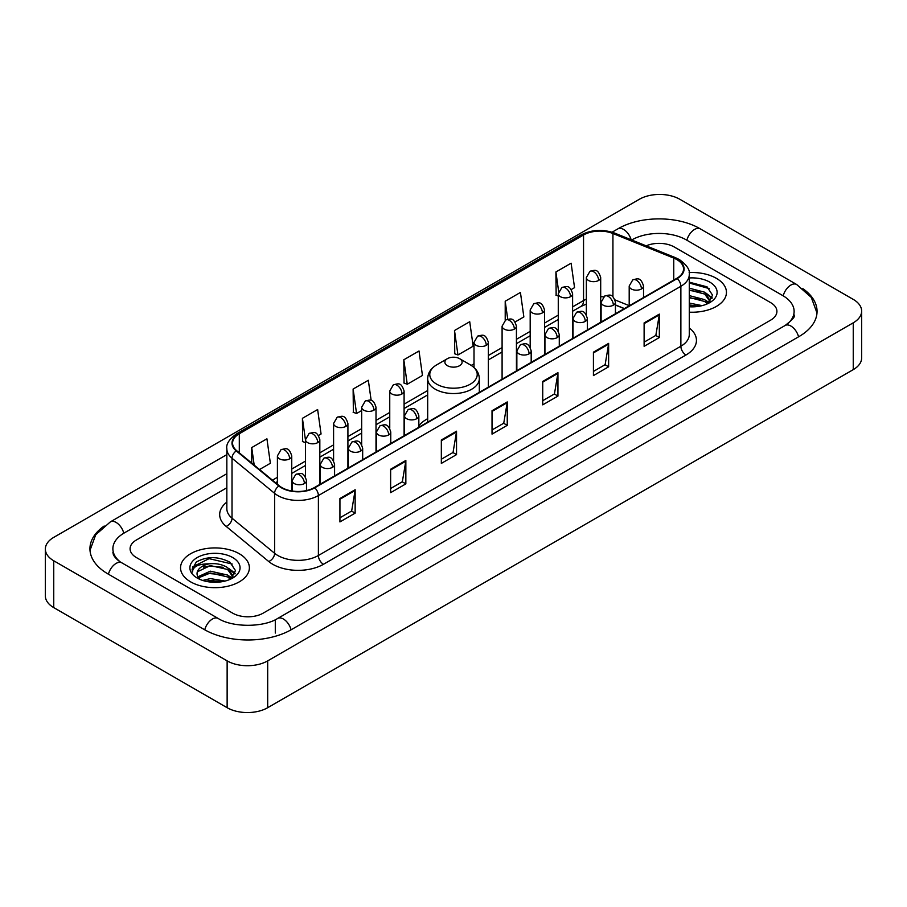 <?xml version="1.0" encoding="UTF-8"?>
<svg xmlns="http://www.w3.org/2000/svg" width="907" height="907" viewBox="0 0 907 907"><rect width="100%" height="100%" fill="white"/><g stroke="black" fill="none" stroke-linecap="round" stroke-linejoin="round"><path stroke-width="1.36" d="M427.685 418.671A38.003 21.938 0 0 0 418.841 425.768M624.288 308.652L615.445 305.069M716.371 278.324A34.409 19.875 0 0 0 689.139 272.565A34.409 19.875 0 0 1 716.371 278.324A34.409 19.875 0 0 1 726.45 292.371A34.409 19.875 0 0 0 716.371 278.324M239.301 553.746A34.409 19.875 0 0 0 201.796 549.438A34.409 19.875 0 0 0 180.55 567.793A34.409 19.875 0 0 0 190.629 581.852A34.409 19.875 0 0 0 228.133 586.16A34.409 19.875 0 0 0 249.38 567.793A34.409 19.875 0 0 0 239.301 553.746A34.409 19.875 0 0 0 201.796 549.438A34.409 19.875 0 0 0 180.55 567.793A34.409 19.875 0 0 0 190.629 581.852A34.409 19.875 0 0 0 228.133 586.16A34.409 19.875 0 0 0 249.38 567.793A34.409 19.875 0 0 0 239.301 553.746M676.826 259.583A22.947 13.242 180 0 1 683.538 268.948A22.947 13.242 180 0 1 676.826 278.313L314.332 487.603A22.947 13.242 180 0 1 279.322 485.835L236.727 450.711A22.947 13.242 180 0 1 232.577 443.115A22.947 13.242 180 0 1 239.301 433.75L583.541 234.992A22.947 13.242 180 0 1 612.928 233.507L673.754 258.098A22.947 13.242 180 0 1 676.826 259.583M677.223 259.357A23.514 13.582 0 0 0 674.094 257.826L613.257 233.235A23.514 13.582 0 0 0 583.144 234.754L238.892 433.512A23.514 13.582 0 0 0 236.251 450.904L278.846 486.016A23.514 13.582 0 0 0 314.74 487.83L677.223 278.551A23.514 13.582 0 0 0 677.223 259.357M339.932 498.521L339.932 521.933L355.147 513.147L355.147 489.735L339.932 498.521M339.932 517.784L351.655 511.015L355.091 490.517A5.737 3.311 -120 0 0 355.147 489.735M351.553 511.072L355.147 513.147M390.634 469.248L390.634 492.66L405.848 483.885L405.848 460.461L390.634 469.248M390.634 488.51L402.345 481.742L405.78 461.244A5.737 3.311 -120 0 0 405.848 460.461M402.243 481.81L405.848 483.885M441.335 439.974L441.335 463.398L456.538 454.611L456.538 431.199L441.335 439.974M441.335 459.237L453.047 452.48L456.482 431.97A5.737 3.311 -120 0 0 456.538 431.199M452.944 452.536L456.538 454.611M644.117 322.892L644.117 346.315L659.332 337.529L659.332 314.117L644.117 322.892M644.117 342.154L655.84 335.397L659.276 314.899A5.737 3.311 -120 0 0 659.332 314.117M655.738 335.454L659.332 337.529M593.427 352.165L593.427 375.589L608.631 366.802L608.631 343.39L593.427 352.165M593.427 371.428L605.139 364.671L608.574 344.161A5.737 3.311 -120 0 0 608.631 343.39M605.037 364.727L608.631 366.802M542.726 381.439L542.726 404.851L557.941 396.076L557.941 372.652L542.726 381.439M542.726 400.701L554.438 393.933L557.873 373.435A5.737 3.311 -120 0 0 557.941 372.652M554.336 393.989L557.941 396.076M492.025 410.712L492.025 434.124L507.24 425.338L507.24 401.926L492.025 410.712M492.025 429.963L503.748 423.206L507.183 402.708A5.737 3.311 -120 0 0 507.24 401.926M503.646 423.263L507.24 425.338M689.275 312.178A34.409 19.875 0 0 0 726.45 292.371A34.409 19.875 0 0 1 689.275 312.178M232.714 613.166A21.507 12.415 0 0 0 263.132 613.166L770.61 320.171A21.507 12.415 0 0 0 776.914 311.396A21.507 12.415 0 0 0 770.61 302.609L674.286 246.999A21.507 12.415 0 0 0 646.169 245.842A21.507 12.415 0 0 1 674.286 246.999L770.61 302.609A21.507 12.415 0 0 1 776.914 311.396A21.507 12.415 0 0 1 770.61 320.171L263.132 613.166A21.507 12.415 0 0 1 232.714 613.166L136.39 557.556L232.714 613.166M226.841 487.773L136.39 539.994A21.507 12.415 0 0 0 130.086 548.769A21.507 12.415 0 0 0 136.39 557.556A21.507 12.415 0 0 1 130.086 548.769A21.507 12.415 0 0 1 136.39 539.994L226.841 487.773M318.482 435.496L321.067 434L317.631 409.533L302.416 418.32L302.666 441.596M259.538 469.52L270.365 463.273L266.93 438.807L251.727 447.582L251.727 463.08M454.509 330.511L457.944 354.977L473.159 346.191L469.724 321.724L454.509 330.511L454.758 353.787M515.085 321.985L523.849 316.917L520.425 292.451L505.21 301.237L505.21 320.262M571.263 289.548L574.55 287.655L571.115 263.189L555.912 271.964L556.15 295.24M371.167 400.475L368.333 380.271L353.118 389.046L353.367 412.322M403.819 359.773L407.254 384.239L422.458 375.464L419.023 350.998L403.819 359.773L404.057 383.049M407.254 384.239L403.819 382.958M457.944 354.977L454.509 353.685M505.21 301.237L507.727 319.173M558.27 296.033L555.912 295.149M555.912 271.964L558.644 291.453M353.118 389.046L356.553 413.513L361.666 410.565M356.553 413.513L353.118 412.232M305.489 442.65L302.416 441.505M302.416 418.32L305.489 440.201M251.727 447.582L254.187 465.098M786.97 324.343A38.718 22.358 0 0 0 794.124 311.396A38.718 22.358 0 0 0 782.775 295.591L686.452 239.981A38.718 22.358 0 0 0 631.703 239.981L631.68 239.992M226.841 473.715L124.225 532.965A38.718 22.358 0 0 0 112.876 548.769A38.718 22.358 0 0 0 120.03 561.716M227.135 660.874A28.684 16.553 0 0 0 267.69 660.874L853.249 322.813A28.684 16.553 0 0 0 861.65 311.101A28.684 16.553 0 0 0 853.249 299.389L679.865 199.291A28.684 16.553 0 0 0 639.31 199.291L53.751 537.363A28.684 16.553 0 0 0 45.35 549.064A28.684 16.553 0 0 0 53.751 560.775L227.135 660.874L227.135 707.709A28.684 16.553 0 0 0 267.69 707.709L853.249 369.637A28.684 16.553 0 0 0 861.65 357.936L861.65 311.101M45.35 549.064L45.35 595.899A28.684 16.553 0 0 0 53.751 607.611L227.135 707.709M104.192 526.003A61.665 35.6 0 0 0 89.94 548.769A61.665 35.6 0 0 0 108.001 573.95L204.324 629.56A61.665 35.6 0 0 0 291.521 629.56L798.999 336.565A61.665 35.6 0 0 0 817.06 311.396A61.665 35.6 0 0 0 802.808 288.63M624.345 308.618L615.445 305.024M689.275 303.051L702.131 305.636M689.275 304.911L699.036 306.283M689.275 295.614L704.705 299.639L708.39 303.165M689.275 297.473L704.705 301.498L707.437 303.811M689.275 288.177L704.705 292.213L709.954 300.466L709.83 301.827M689.275 290.036L704.705 294.061L709.898 301.396M689.275 306.77A25.09 14.489 0 0 0 709.773 302.609A25.09 14.489 0 0 0 709.773 282.122A25.09 14.489 0 0 0 689.275 277.973M707.732 303.675L712.562 295.183L707.052 286.839L689.275 282.168M689.275 283.018L709.263 288.607M689.275 290.455L700.306 291.85M708.004 295.183L711.984 298.516M689.275 297.893L700.306 299.287M708.004 302.621L708.582 303.006M689.275 305.33L698.764 306.328M705.884 293.063L712.21 297.859M705.884 300.5L709.172 302.485M447.412 365.691A8.605 4.966 0 0 0 459.588 365.691A8.605 4.966 0 0 0 459.588 358.662L470.268 364.829A23.707 13.684 0 0 1 470.268 384.194A23.707 13.684 0 0 1 436.732 384.194A23.707 13.684 0 0 1 436.732 364.829C430.893 368.299 427.877 372.902 427.685 378.65A25.815 14.897 0 0 0 435.247 389.194A25.815 14.897 0 0 0 463.375 392.414A25.815 14.897 0 0 0 479.315 378.65C479.123 372.902 476.107 368.299 470.268 364.829L459.588 358.662A8.605 4.966 0 0 0 447.412 358.662A8.605 4.966 0 0 0 447.412 365.691M202.726 580.446L210.333 578.587L225.061 581.058M205.708 581.262L210.333 580.446L221.977 581.716M197.896 576.807L210.333 571.161L227.646 575.072L231.33 578.587M198.52 577.827L210.333 573.009L227.646 576.931L230.367 579.233M230.673 579.097L235.491 570.616L229.993 562.272C218.202 556.184 206.943 556.116 196.241 562.068L192.114 569.63L192.511 572.068C192.738 566.614 198.35 563.871 209.336 563.825A17.925 10.351 0 0 0 197.046 573.655A17.925 10.351 0 0 0 197.919 576.841L200.05 579.448M209.336 563.825C216.206 563.111 222.306 564.381 227.646 567.635L232.895 575.9L232.77 577.26M197.046 573.859L197.658 571.659L210.333 565.583L227.646 569.494L232.838 576.829M232.714 557.556A25.09 14.489 0 0 0 197.227 557.556A25.09 14.489 0 0 0 197.227 578.042A25.09 14.489 0 0 0 232.714 578.042A25.09 14.489 0 0 0 232.714 557.556M192.114 569.8L192.896 566.739L209.052 558.644L232.203 564.041M203.508 567.113L209.052 566.081L223.247 567.283M230.934 570.616L234.924 573.95M203.508 574.55L209.052 573.519L223.247 574.721M230.934 578.054L231.523 578.428M206.184 581.364L221.705 581.75M228.813 568.496L235.151 573.292M228.813 575.922L232.113 577.918M689.275 327.949A35.849 20.702 180 0 1 685.953 355.011L323.459 564.29A7.165 4.138 60 0 1 318.391 555.503L680.874 346.225A28.684 16.553 0 0 0 689.275 334.513L689.275 274.572A28.684 16.553 180 0 1 680.874 286.283A7.165 4.138 -120 0 0 677.223 278.551M323.459 564.29A35.849 20.702 180 0 1 272.769 564.29A35.849 20.702 180 0 1 268.744 561.524L226.149 526.4A35.849 20.702 180 0 1 226.841 502.115M277.837 555.503A28.684 16.553 0 0 0 318.391 555.503L318.391 495.562A28.684 16.553 180 0 1 274.617 493.351L232.022 458.228A28.684 16.553 180 0 1 226.841 448.727L226.841 508.68A28.684 16.553 0 0 0 232.022 518.18L274.617 553.293A28.684 16.553 0 0 0 277.837 555.503M689.275 274.572C690.238 270.093 686.939 265.093 679.388 259.583L675.624 257.747A7.165 3.356 112 0 0 674.094 257.826M675.624 257.747L614.799 233.156C602.917 228.961 591.647 229.573 580.979 234.992A7.165 4.138 60 0 1 583.144 234.754M238.892 433.512A7.165 4.138 -120 0 0 236.727 433.739C229.278 439.09 225.99 444.09 226.841 448.727M236.251 450.904A7.165 4.796 129.5 0 0 232.022 458.228L232.022 518.18A7.165 4.796 -50.5 0 1 226.149 526.4M614.799 233.156A7.165 3.356 112 0 0 613.257 233.235M278.846 486.016A7.165 4.796 129.5 0 0 274.617 493.351L274.617 553.293A7.165 4.796 -50.5 0 1 268.744 561.524M314.74 487.83A7.165 4.138 60 0 1 318.391 495.562L680.874 286.283L680.874 346.225A7.165 4.138 60 0 0 685.953 355.011M239.301 433.75L239.301 452.831M673.754 258.098L673.754 280.082M612.928 233.507L612.928 296.804M629.197 305.648L615.059 299.934M603.563 296.861A22.947 13.242 0 0 0 600.695 296.691M586.353 299.174A22.947 13.242 0 0 0 583.541 300.557L572.612 306.872M583.541 234.992L583.541 300.557A12.902 7.449 60 0 1 580.877 306.464L572.612 311.237M558.27 315.148L544.529 323.085M530.187 331.372L516.434 339.309M502.093 347.585L488.351 355.521M474.01 363.798L471.221 365.408M427.685 390.543L404.091 404.171M389.749 412.447L376.008 420.383M361.666 428.66L347.914 436.596M333.583 444.872L319.831 452.808M305.489 461.096L291.748 469.032M277.406 477.309L272.451 480.166M615.49 304.933A12.902 6.043 -68 0 1 615.445 304.922L624.447 308.561M492.025 411.449L507.183 402.708M542.726 382.176L557.873 373.435M593.427 352.914L608.574 344.161M644.117 323.64L659.276 314.899M441.335 440.723L456.482 431.97M390.634 469.985L405.78 461.244M339.932 499.258L355.091 490.517M291.09 629.809A11.474 6.621 -120 0 0 283.415 619.016A11.474 6.621 -120 0 0 277.678 618.449C263.563 627.576 232.271 627.576 218.168 618.449L121.844 562.839C120.699 562.419 115.11 558.61 113.352 554.574L112.876 552.284M204.755 629.809A11.474 6.621 -60 0 1 212.431 619.016A11.474 6.621 -60 0 1 218.168 618.449M108.432 574.199A11.474 6.621 -60 0 1 116.107 563.406A11.474 6.621 -60 0 1 121.844 562.839M89.997 550.39L95.711 534.79L110.371 521.865A11.474 6.621 60 0 1 116.107 522.432A11.474 6.621 60 0 1 123.794 533.225M612.089 232.203L617.86 228.87A11.474 6.621 60 0 1 623.585 229.437A11.474 6.621 60 0 1 631.147 239.777M617.86 228.87C640.229 215.56 677.926 215.56 700.306 228.87A11.474 6.621 120 0 0 694.569 229.437A11.474 6.621 120 0 0 686.882 240.219M817.003 313.006L811.289 297.405L796.629 284.481A11.474 6.621 120 0 0 790.893 285.047A11.474 6.621 120 0 0 783.206 295.841M798.568 336.814A11.474 6.621 -120 0 0 790.893 326.032A11.474 6.621 -120 0 0 785.156 325.466L277.678 618.449M267.69 707.709L267.69 660.874M53.751 607.611L53.751 560.775M853.249 369.637L853.249 322.813M275.297 633.075L275.297 620.195M641.43 288.97A7.165 4.138 0 0 0 643.539 286.045C640.625 276.85 637.802 278.676 632.78 279.832A7.165 4.138 60 0 1 636.363 280.195A7.165 4.138 -120 0 1 641.43 288.97A7.165 4.138 0 0 1 631.295 288.97A7.165 4.138 0 0 1 629.197 286.045L632.78 279.832M613.347 305.183A7.165 4.138 0 0 0 615.445 302.258C612.542 293.063 609.708 294.9 604.697 296.056A7.165 4.138 60 0 1 608.28 296.408A7.165 4.138 -120 0 1 613.347 305.183A7.165 4.138 0 0 1 603.212 305.183A7.165 4.138 0 0 1 601.114 302.258L604.697 296.056M585.264 321.407A7.165 4.138 0 0 0 587.362 318.482C584.448 309.276 581.625 311.112 576.614 312.269A7.165 4.138 60 0 1 580.197 312.62A7.165 4.138 -120 0 1 585.264 321.407A7.165 4.138 0 0 1 575.129 321.407A7.165 4.138 0 0 1 573.02 318.482L576.614 312.269M557.181 337.619A7.165 4.138 0 0 0 559.279 334.694C556.365 325.5 553.542 327.325 548.52 328.481A7.165 4.138 60 0 1 552.102 328.833A7.165 4.138 -120 0 1 557.181 337.619A7.165 4.138 0 0 1 547.034 337.619A7.165 4.138 0 0 1 544.937 334.694L548.52 328.481M529.087 353.832A7.165 4.138 0 0 0 531.185 350.907C528.282 341.712 525.448 343.538 520.437 344.694A7.165 4.138 60 0 1 524.019 345.057A7.165 4.138 -120 0 1 529.087 353.832A7.165 4.138 0 0 1 518.951 353.832A7.165 4.138 0 0 1 516.854 350.907L520.437 344.694M416.744 418.694A7.165 4.138 0 0 0 418.841 415.769C415.939 406.574 413.104 408.399 408.093 409.556A7.165 4.138 60 0 1 411.676 409.919A7.165 4.138 -120 0 1 416.744 418.694A7.165 4.138 0 0 1 406.608 418.694A7.165 4.138 0 0 1 404.499 415.769L408.093 409.556M388.661 434.918A7.165 4.138 0 0 0 390.758 431.981C387.845 422.787 385.022 424.623 379.999 425.78A7.165 4.138 60 0 1 383.593 426.131A7.165 4.138 -120 0 1 388.661 434.918A7.165 4.138 0 0 1 378.514 434.918A7.165 4.138 0 0 1 376.416 431.981L379.999 425.78M360.567 451.13A7.165 4.138 0 0 0 362.675 448.205C359.762 438.999 356.939 440.836 351.916 441.992A7.165 4.138 60 0 1 355.499 442.344A7.165 4.138 -120 0 1 360.567 451.13A7.165 4.138 0 0 1 350.431 451.13A7.165 4.138 0 0 1 348.333 448.205L351.916 441.992M332.484 467.343A7.165 4.138 0 0 0 334.581 464.418C331.679 455.223 328.844 457.049 323.833 458.205A7.165 4.138 60 0 1 327.416 458.568A7.165 4.138 -120 0 1 332.484 467.343A7.165 4.138 0 0 1 322.348 467.343A7.165 4.138 0 0 1 320.25 464.418L323.833 458.205M304.401 483.556A7.165 4.138 0 0 0 306.498 480.631C303.584 471.436 300.761 473.273 295.739 474.418A7.165 4.138 60 0 1 299.333 474.78A7.165 4.138 -120 0 1 304.401 483.556A7.165 4.138 0 0 1 294.253 483.556A7.165 4.138 0 0 1 292.156 480.631L295.739 474.418M598.597 280.456A7.165 4.138 0 0 0 600.695 277.531C597.792 268.336 594.958 270.161 589.947 271.318A7.165 4.138 60 0 1 593.529 271.669A7.165 4.138 -120 0 1 598.597 280.456A7.165 4.138 0 0 1 588.462 280.456A7.165 4.138 0 0 1 586.353 277.531L589.947 271.318M570.514 296.668A7.165 4.138 0 0 0 572.612 293.743C569.698 284.549 566.875 286.374 561.852 287.53A7.165 4.138 60 0 1 565.435 287.893A7.165 4.138 -120 0 1 570.514 296.668A7.165 4.138 0 0 1 560.367 296.668A7.165 4.138 0 0 1 558.27 293.743L561.852 287.53M542.42 312.881A7.165 4.138 0 0 0 544.529 309.956C541.615 300.761 538.781 302.598 533.769 303.754A7.165 4.138 60 0 1 537.352 304.106A7.165 4.138 -120 0 1 542.42 312.881A7.165 4.138 0 0 1 532.284 312.881A7.165 4.138 0 0 1 530.187 309.956L533.769 303.754M514.337 329.105A7.165 4.138 0 0 0 516.434 326.18C513.532 316.974 510.698 318.81 505.687 319.967A7.165 4.138 60 0 1 509.269 320.318A7.165 4.138 -120 0 1 514.337 329.105A7.165 4.138 0 0 1 504.201 329.105A7.165 4.138 0 0 1 502.093 326.18L505.687 319.967M486.254 345.318A7.165 4.138 0 0 0 488.351 342.392C485.438 333.198 482.615 335.023 477.592 336.18A7.165 4.138 60 0 1 481.186 336.531A7.165 4.138 -120 0 1 486.254 345.318A7.165 4.138 0 0 1 476.107 345.318A7.165 4.138 0 0 1 474.01 342.392L477.592 336.18M401.994 393.967A7.165 4.138 0 0 0 404.091 391.042C401.177 381.836 398.354 383.672 393.332 384.829A7.165 4.138 60 0 1 396.926 385.18A7.165 4.138 -120 0 1 401.994 393.967A7.165 4.138 0 0 1 391.847 393.967A7.165 4.138 0 0 1 389.749 391.042L393.332 384.829M373.899 410.179A7.165 4.138 0 0 0 376.008 407.254C373.094 398.06 370.271 399.885 365.249 401.041A7.165 4.138 60 0 1 368.832 401.393A7.165 4.138 -120 0 1 373.899 410.179A7.165 4.138 0 0 1 363.764 410.179A7.165 4.138 0 0 1 361.666 407.254L365.249 401.041M345.816 426.392A7.165 4.138 0 0 0 347.914 423.467C345.011 414.272 342.177 416.098 337.166 417.254A7.165 4.138 60 0 1 340.749 417.617A7.165 4.138 -120 0 1 345.816 426.392A7.165 4.138 0 0 1 335.681 426.392A7.165 4.138 0 0 1 333.583 423.467L337.166 417.254M317.733 442.616A7.165 4.138 0 0 0 319.831 439.68C316.917 430.485 314.094 432.322 309.083 433.478A7.165 4.138 60 0 1 312.666 433.829A7.165 4.138 -120 0 1 317.733 442.616A7.165 4.138 0 0 1 307.598 442.616A7.165 4.138 0 0 1 305.489 439.68L309.083 433.478M289.65 458.829A7.165 4.138 0 0 0 291.748 455.904C288.834 446.697 286.011 448.534 280.989 449.691A7.165 4.138 60 0 1 284.571 450.042A7.165 4.138 -120 0 1 289.65 458.829A7.165 4.138 0 0 1 279.503 458.829A7.165 4.138 0 0 1 277.406 455.904L280.989 449.691M580.979 234.992L236.727 433.739M586.353 304.106L580.877 306.464M558.27 319.513L544.529 327.45M530.187 335.737L516.434 343.674M502.093 351.95L488.351 359.886M427.685 394.908L404.091 408.535M389.749 416.812L376.008 424.748M361.666 433.024L347.914 440.961M333.583 449.237L319.831 457.173M305.489 465.461L291.748 473.397M277.406 481.674L275.569 482.739M794.124 314.91C795.722 316.067 792.729 319.581 785.156 325.466M700.306 228.87L796.629 284.481M110.371 521.865L226.841 454.622M709.954 301.691L709.954 300.466M479.315 392.346L479.315 378.65M427.685 422.152L427.685 378.65M447.412 358.662L436.732 364.829M643.539 297.541L643.539 286.045M629.197 305.818L629.197 286.045M615.445 313.754L615.445 302.258M601.114 322.03L601.114 302.258M587.362 329.967L587.362 318.482M573.02 338.243L573.02 318.482M559.279 346.179L559.279 334.694M544.937 354.467L544.937 334.694M531.185 362.403L531.185 350.907M516.854 370.68L516.854 350.907M418.841 427.265L418.841 415.769M404.499 435.541L404.499 415.769M390.758 443.478L390.758 431.981M376.416 451.754L376.416 431.981M362.675 459.69L362.675 448.205M348.333 467.967L348.333 448.205M334.581 475.903L334.581 464.418M320.25 484.191L320.25 464.418M306.498 490.562L306.498 480.631M292.156 491.027L292.156 480.631M600.695 322.268L600.695 277.531M586.353 314.82L586.353 277.531M572.612 338.481L572.612 293.743M558.27 331.032L558.27 293.743M544.529 354.705L544.529 309.956M530.187 347.245L530.187 309.956M516.434 370.918L516.434 326.18M502.093 379.194L502.093 326.18M488.351 387.13L488.351 342.392M474.01 367.528L474.01 342.392M404.091 435.779L404.091 391.042M389.749 428.319L389.749 391.042M376.008 451.992L376.008 407.254M361.666 444.543L361.666 407.254M347.914 468.205L347.914 423.467M333.583 460.756L333.583 423.467M319.831 484.429L319.831 439.68M305.489 476.969L305.489 439.68M291.748 490.959L291.748 455.904M277.406 484.247L277.406 455.904M232.895 577.124L232.895 575.9"/></g></svg>

